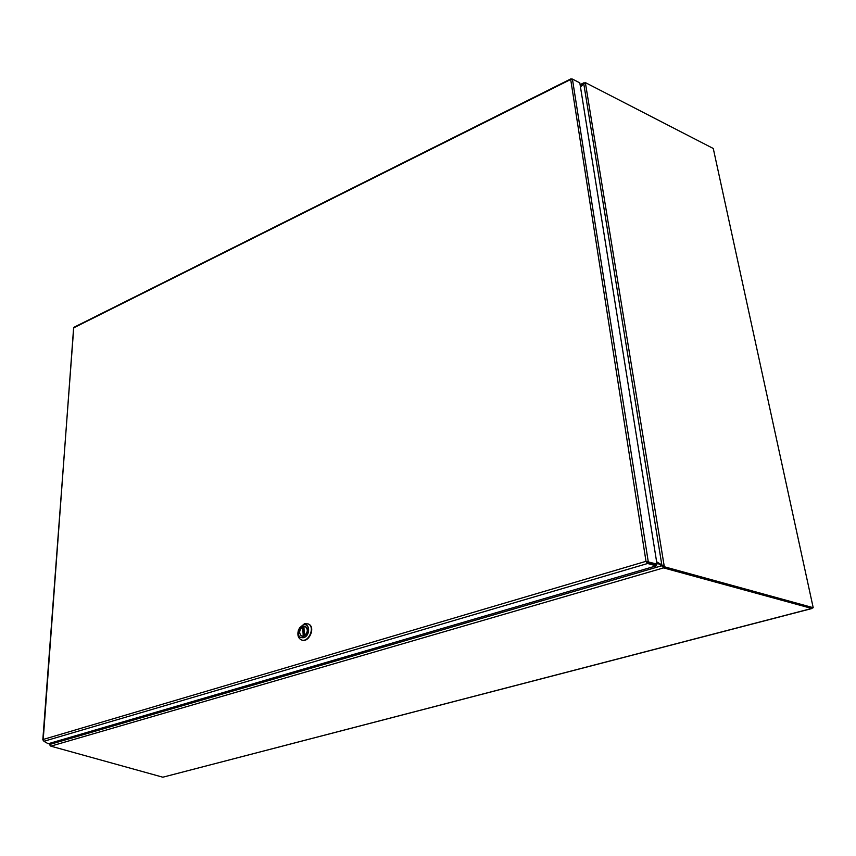 <?xml version="1.0" encoding="UTF-8"?>
<svg xmlns="http://www.w3.org/2000/svg" width="856" height="856" viewBox="0 0 856 856"><rect width="100%" height="100%" fill="white"/><g stroke="black" fill="none" stroke-linecap="round" stroke-linejoin="round"><path stroke-width="1.28" d="M583.706 83.514L580.175 85.151M580.443 86.809L583.942 82.775L584.691 83.021M51.093 742.901L49.98 745.234L50.846 746.154L162.843 777.205L811.638 608.488L811.509 607.91M664.352 566.18L663.496 567.271L661.827 564.939L664.181 565.955L663.389 566.651L656.798 562.831M50.162 744.346L661.87 565.741L663.593 567.881L50.846 746.154M584.916 82.978L585.354 82.593L713.273 148.495L813.2 607.696L812.216 608.102L663.496 567.271L663.593 567.881L811.97 608.52L162.843 777.205M663.218 566.437L664.181 565.955L585.354 82.593L580.475 86.991M656.627 561.771L661.827 564.939L583.728 83.492M662.351 565.324L656.638 561.846M813.2 607.696L664.459 566.79M656.231 565.859L656.038 564.628L647.436 562.264L647.585 563.473L646.002 561.322L570.695 79.469L73.616 327.88L43.217 739.456L646.002 561.322L657.001 564.136L656.049 564.618L647.307 562.21L648.26 561.729L572.418 79.062L570.695 79.469L570.952 78.827L73.777 327.388L42.811 739.937L43.217 739.456L43.902 741.285L48.214 743.746L656.231 565.859L647.639 563.494L43.902 741.285M646.002 561.322L647.436 562.264M571.637 79.052L570.952 78.827M572.418 79.062L579.812 82.861L657.001 564.136M50.322 745.822L49.755 744.741L50.408 743.971M50.247 743.147L50.194 743.907L50.782 742.987M302.692 626.999L303.238 636.126L302.692 626.999C299.119 630.187 298.712 633.151 301.494 635.869L302.896 636.083M303.966 627.384L303.035 626.967M304.201 635.698L303.955 626.613L304.255 635.666C307.828 632.477 308.246 629.524 305.485 626.795L304.051 626.571M301.365 639.871L301.547 639.946C308.834 643.573 316.089 626.988 308.513 624.077L308.32 624.003M304.426 623.767L308.139 623.906C315.714 626.827 308.46 643.412 301.162 639.785C298.22 638.137 297.257 635.109 298.284 630.712L299.514 627.897L304.426 623.767M303.613 637.688C299.375 638.105 297.674 635.698 298.498 630.455L299.472 628.24L303.334 624.987C310.161 622.526 310.503 635.869 303.613 637.688M303.366 626.506C295.438 629.47 301.783 642.096 306.78 633.215L307.101 632.477C308.021 628.218 306.78 626.228 303.366 626.506M303.955 626.624L302.949 626.945M300.97 635.569L301.59 635.955C303.602 636.554 305.325 635.644 306.769 633.205L307.079 632.488C307.903 629.77 307.411 627.887 305.603 626.817L304.897 626.603M646.58 561.729L647.585 563.473M580.101 84.68L583.942 82.775M49.755 744.741L49.862 743.265M303.955 626.613L304.158 635.762"/></g></svg>
